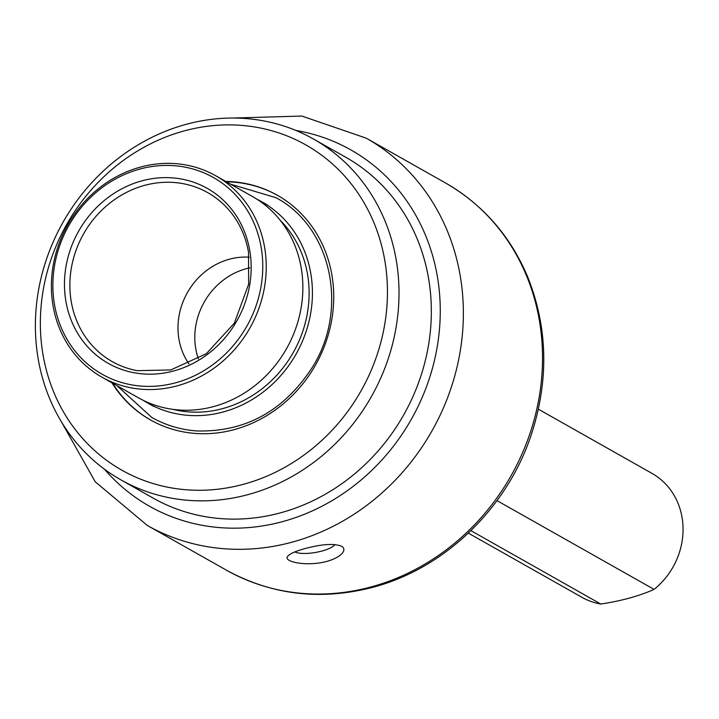 <?xml version="1.0" encoding="UTF-8"?>
<svg xmlns="http://www.w3.org/2000/svg" width="719" height="719" viewBox="0 0 719 719"><rect width="100%" height="100%" fill="white"/><g stroke="black" fill="none" stroke-linecap="round" stroke-linejoin="round"><path stroke-width="1.08" d="M334.874 544.517A21.237 6.049 -9.7 0 1 322.202 550.97A21.237 6.049 -9.7 0 1 294.943 551.886M327.001 561.377C334.353 559.184 339.431 556.479 342.244 553.262C344.527 550.394 344.392 548.103 341.849 546.368C334.281 543.24 321.86 544.022 304.577 548.705C295.707 551.14 290.125 553.612 287.843 556.138C282.252 561.53 306.015 567.012 327.001 561.377M313.502 139.028L345.821 157.29A195.748 177.117 119.5 0 1 403.727 414.854A195.748 177.117 119.5 0 1 153.219 498.141L120.891 479.87A195.748 177.117 119.5 0 1 52.873 242.645A195.748 177.117 119.5 0 1 275.422 123.542A195.748 177.117 119.5 0 1 313.502 139.028A195.748 177.117 119.5 0 1 371.399 396.591A195.748 177.117 119.5 0 1 120.891 479.87M225.784 181.44A129.016 116.739 119.5 0 1 252.27 185.062A129.016 116.739 119.5 0 1 277.372 195.262A129.016 116.739 119.5 0 1 315.533 365.018A129.016 116.739 119.5 0 1 150.424 419.914A129.016 116.739 119.5 0 1 111.975 382.85M269.472 130.13A186.85 169.073 119.5 0 1 328.484 433.988A186.85 169.073 119.5 0 1 43.733 358.646A186.85 169.073 119.5 0 1 269.472 130.13M249.763 250.598A100.525 90.954 119.5 0 1 125.915 370.806A100.525 90.954 119.5 0 1 97.802 206.299A100.525 90.954 119.5 0 1 249.763 250.598M188.962 363.85A66.732 60.378 119.5 0 1 187.398 292.615A66.732 60.378 119.5 0 1 249.232 257.195M143.378 400.42A115.669 104.659 -60.5 0 0 148.087 403.26A115.669 104.659 -60.5 0 0 296.111 354.045A115.669 104.659 -60.5 0 0 261.896 201.85A115.669 104.659 -60.5 0 0 257.034 199.289M101.909 377.169L138.524 397.85A115.669 104.659 -60.5 0 0 286.548 348.643A115.669 104.659 -60.5 0 0 252.333 196.44L215.718 175.76A115.669 104.659 119.5 0 1 264.61 247.345A115.669 104.659 119.5 0 1 218.909 364.461A115.669 104.659 119.5 0 1 101.909 377.169A115.669 104.659 119.5 0 1 53.026 305.584A115.669 104.659 119.5 0 1 98.719 188.459A115.669 104.659 119.5 0 1 215.718 175.76M261.177 247.453A113 102.251 119.5 0 1 121.951 382.589A113 102.251 119.5 0 1 90.342 197.662A113 102.251 119.5 0 1 261.177 247.453M198.408 358.925A66.732 60.378 119.5 0 1 249.879 267.827M496.991 500.622L654.074 589.382C639.362 595.979 621.602 600.868 600.805 604.05L470.918 530.649M654.074 589.382A71.181 64.404 -60.5 0 0 651.971 473.372L538.378 409.183M468.339 533.13L581.932 597.318A71.181 64.404 -60.5 0 0 600.805 604.05M61.16 421.37L95.196 481.739L147.341 525.481A222.441 201.275 -60.5 0 0 292.705 541.991A222.441 201.275 -60.5 0 0 459.585 354.853A222.441 201.275 -60.5 0 0 366.214 138.156L301.836 116.056L232.57 118.042M104.462 469.21A204.645 185.169 -60.5 0 0 411.394 419.186A204.645 185.169 -60.5 0 0 295.886 130.445M366.214 138.156L445.367 182.887A222.441 201.275 119.5 0 1 538.747 399.584A222.441 201.275 119.5 0 1 371.858 586.722A222.441 201.275 119.5 0 1 226.503 570.212L147.341 525.481M226.449 181.817A129.016 116.739 119.5 0 1 252.935 185.43A129.016 116.739 119.5 0 1 277.696 195.451M150.756 420.094A129.016 116.739 119.5 0 1 112.631 383.227M173.018 409.381A112.11 101.442 -60.5 0 0 293.307 352.463A112.11 101.442 -60.5 0 0 280.006 220.05M137.275 370.671A97.047 87.817 119.5 0 1 83.557 233.936A97.047 87.817 119.5 0 1 228.408 209.4C238.879 221.353 245.574 235.634 248.513 252.243L248.657 284.203L234.313 323.191L206.326 353.712L170.807 369.926L137.275 370.671M445.367 182.887C483.015 204.6 510.508 236.075 527.845 277.309C547.878 327.9 549.019 380.387 531.26 434.77C507.138 507.902 445.088 568.073 373.709 587.064C321.33 600.832 272.258 595.215 226.503 570.212M230.682 184.208L275.988 197.698C331.935 227.249 349.066 309.943 312.046 367.786C283.69 411.079 245.377 432.137 197.078 430.96C180.864 429.818 165.774 425.315 151.808 417.469L116.873 385.618M267.504 205.014L261.896 201.85M153.695 406.424L148.087 403.26"/></g></svg>
